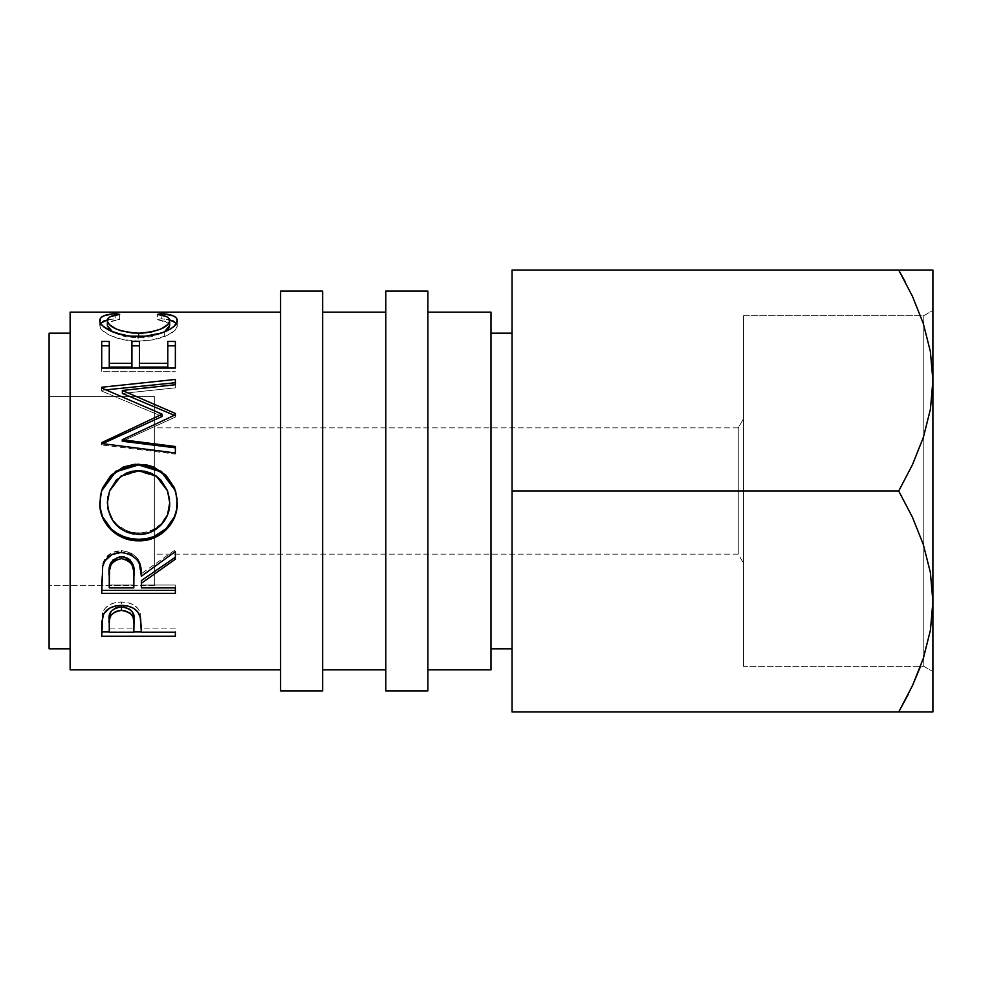 <?xml version="1.0" encoding="UTF-8"?>
<svg xmlns="http://www.w3.org/2000/svg" width="982" height="982" viewBox="0 0 982 982"><rect width="100%" height="100%" fill="white"/><g stroke="black" fill="none" stroke-linecap="round" stroke-linejoin="round"><path stroke-width="0.74" stroke-dasharray="4.91 3.68" d="M905.036 281.453L912.499 296.417L898.714 270.05L932.9 270.05L932.9 601.475L930.371 630.505L920.564 666.312L923.792 666.312L923.792 315.688L932.9 310.435L932.9 671.565L923.792 666.312L743.509 666.312L743.509 315.688L923.792 315.688L923.792 666.312L923.792 315.688L743.509 315.688L743.509 666.312L743.509 315.688L743.509 666.312L920.564 666.312L930.371 630.505L932.9 601.475L930.445 572.887L923.399 544.74L912.499 517.367L898.714 491L512.039 491L512.039 711.95L898.714 711.95L512.039 711.95L512.039 491L898.714 491L912.474 464.682L923.276 437.604L930.371 409.555L932.9 380.525L930.445 351.937L923.399 323.79L913.456 298.503M738.255 554.13L738.255 427.87L743.509 418.762L743.509 563.238L738.255 554.13L154.309 554.13L154.309 427.87L738.255 427.87L738.255 554.13L738.255 427.87L154.309 427.87L154.309 554.13L738.255 554.13L743.509 563.238L743.509 418.762L743.509 561.851L743.509 418.762L738.255 427.87L738.255 554.13M154.309 396.311L154.309 585.689L49.1 585.689L49.1 396.311L154.309 396.311L49.1 396.311L49.1 648.82L49.1 333.18L49.1 585.689L49.1 396.311L49.1 585.689L154.309 585.689L154.309 396.311M491 333.18L491 669.859L491 333.18M512.039 648.82L512.039 333.18L512.039 648.82M70.139 648.82L70.139 333.18L70.139 648.82M427.87 312.141L427.87 669.859L427.87 312.141M322.661 312.141L322.661 669.859L322.661 312.141M385.791 669.859L385.791 312.141L385.791 669.859M280.57 669.859L280.57 312.141L280.57 669.859M70.139 669.859L70.139 312.141L70.139 669.859M930.396 711.95L932.9 711.95L932.9 601.475L932.9 711.95L913.383 711.95M898.714 270.05L512.039 270.05L512.039 491L512.039 270.05L907.847 270.05M70.139 333.18L70.139 645.788L70.139 333.18M512.039 333.18L512.039 645.788L512.039 333.18M926.763 270.05L930.42 270.05M923.375 270.05L912.474 270.05M932.9 270.05L932.9 601.475L930.445 572.887L923.399 544.74L912.499 517.367L898.714 491L912.474 464.682L923.276 437.604L930.371 409.555L932.9 380.525L930.445 351.937L923.399 323.79L913.395 298.356M908.166 694.507L912.474 685.632M926.836 711.95L923.35 711.95M932.9 526.229L932.9 671.565L932.9 526.229M154.309 585.689L154.309 398.127L154.309 585.689M154.309 427.87L154.309 554.13L154.309 427.87M119.644 314.387L119.644 319.58C111.42 320.537 107.333 322.538 107.369 325.594L108.094 323.508L110.389 321.801L119.644 319.58L119.644 314.387M112.488 331.806L138.609 337.894L138.609 336.47L138.609 337.894L164.473 331.941L150.97 336.801L138.609 337.894L126.322 336.814L120.835 335.476L112.353 331.72M169.69 325.459L168.781 323.25L157.415 319.58L157.415 314.387L157.415 319.58L161.797 318.782L161.797 315.136L161.797 318.782L169.628 319.911L161.797 318.782L157.415 319.58L166.572 321.752L168.941 323.422L169.69 325.459M176.527 323.225L177.251 325.447L177.251 320.427L177.251 325.447C177.496 329.166 173.2 332.91 164.362 336.666L164.362 331.99L164.362 336.666C156.789 339.563 148.036 341.012 138.106 341.024L138.106 336.482L138.106 341.024C117.018 341.49 98.752 331.462 99.82 325.472L99.82 320.463L99.82 325.472L100.569 323.201M107.443 319.887L115.225 318.782L115.225 315.124L115.225 318.782L119.644 319.58L115.225 318.782L107.443 319.887M100.716 323.004L99.968 326.638L102.386 330.48L110.561 335.66L123.094 339.637L138.106 341.024L152.112 339.944L167.431 335.365L175.447 329.768L177.214 326.085L176.343 322.992M101.711 341.441L101.711 345.848L101.711 341.441M109.26 363.328L109.26 341.441M131.919 367.084L131.919 341.441L131.919 367.084M139.481 345.848L139.481 367.084L139.481 345.848M167.799 345.848L167.799 363.328M175.361 368.041L175.361 357.853M101.711 357.853L101.711 371.662L175.361 371.662L101.711 371.662L101.711 368.041M175.361 414.821L175.361 417.068L122.247 441.237L175.361 417.068L175.361 413.483M174.317 415.3L175.361 415.754L174.317 415.3M175.361 384.711L175.361 387.841L122.357 393.414L175.361 387.841L175.361 382.722M101.711 387.252L101.711 390.308L106.093 389.842L101.711 390.308L101.711 387.252M101.711 388.037L101.711 391.069L101.711 388.037M162.14 416.454L101.711 391.069L162.14 416.454M101.711 442.637L101.711 444.06L102.57 443.655L101.711 444.06L101.711 442.637M101.711 443.545L101.711 444.944L101.711 443.545M175.361 452.984L175.361 454.101L101.711 444.944L175.361 454.101L175.361 447.817M175.618 491.086L177.251 502.612L175.594 491M102.496 488.25L100.446 495.419L99.82 503.201L101.527 490.988M175.582 490.951L174.44 487.845M141.911 532.993L132.631 532.6L126.666 530.906L116.453 524.253L109.739 514.273L107.369 502.526C109.088 521.233 119.571 531.434 138.83 533.128C157.881 531.348 168.168 521.147 169.69 502.526L167.529 514.212L160.876 524.118L150.884 530.881L141.911 532.993M169.567 499.494L169.69 502.526M167.48 490.644L156.334 476.577L138.487 471.274L150.688 473.557L156.163 476.466L160.913 480.394L167.48 490.644M107.946 496.511L109.677 490.718L116.232 480.505L126.334 473.582L132.288 471.826L138.487 471.274L120.786 476.601L109.567 491M138.83 534.404L138.83 533.128L138.83 534.404M101.711 580.951L102.705 563.95C105.356 555.517 111.58 551.074 121.4 550.644L121.4 552.449L121.4 550.644C135.663 552.756 142.316 560.452 141.359 573.721L141.359 576.225L141.359 573.721L175.361 549.773L175.361 551.553M175.361 557.175L175.361 549.773L141.359 573.721L139.407 561.716L137.32 557.997L130.434 552.461L121.4 550.644L112.034 552.633L105.099 558.623L102.705 563.95L101.711 590.354M175.361 590.354L175.361 585.027L141.359 585.027L141.359 580.608L141.359 585.027L175.361 585.027L175.361 587.887M124.64 557.015L127.648 558.218M111.04 562.465L112.844 560.096M109.26 585.027L109.26 573.5L109.26 585.027L133.81 585.027L109.26 585.027L109.26 587.887L109.26 585.027M133.92 573.77L133.81 585.027L133.92 573.77M133.81 587.887L133.81 585.027L133.81 587.887M101.711 627.302L102.815 612.179C105.639 605.685 111.862 602.297 121.461 602.015L121.461 605.378L121.461 602.015C131.33 602.31 137.566 605.845 140.156 612.596L141.359 628.946L140.156 612.596L137.787 608.361L133.577 604.838L127.856 602.653L121.461 602.015L115.201 602.641L109.579 604.74L105.295 608.091L102.496 613.21L101.711 631.929M175.361 636.201L175.361 628.087L141.359 628.087L141.359 632.236L141.359 624.896L141.359 628.087L175.361 628.087L175.361 632.236M175.361 631.929L141.359 631.929L175.361 631.929M133.822 631.929L109.26 631.929L133.822 631.929M109.26 628.087L109.26 619.691L109.26 628.087L133.81 628.087L109.26 628.087L109.26 632.236L109.26 628.087M133.969 620.059L133.81 628.087L133.969 620.059M133.81 632.236L133.81 628.087L133.81 632.236M385.791 690.911L385.791 291.089L385.791 690.911M385.791 312.141L385.791 666.422L385.791 312.141M427.87 291.089L427.87 690.911L427.87 291.089M427.87 669.859L427.87 525.898L427.87 669.859M280.57 690.911L280.57 291.089L280.57 690.911M280.57 312.141L280.57 666.422L280.57 312.141M322.661 291.089L322.661 690.911L322.661 291.089M322.661 669.859L322.661 525.898L322.661 669.859M923.792 666.312L932.9 671.565L932.9 310.435L923.792 315.688L923.792 666.312"/><path stroke-width="1.47" d="M920.564 666.312L912.474 685.632L920.564 666.312M280.57 690.911L322.661 690.911L322.661 291.089L280.57 291.089L280.57 690.911L280.57 291.089L322.661 291.089L322.661 690.911L280.57 690.911M385.791 690.911L427.87 690.911L427.87 291.089L385.791 291.089L385.791 690.911L385.791 291.089L427.87 291.089L427.87 690.911L385.791 690.911M491 648.82L512.039 648.82L491 648.82M512.039 333.18L491 333.18L512.039 333.18M49.1 648.82L70.139 648.82L49.1 648.82L49.1 333.18L49.1 648.82M70.139 333.18L49.1 333.18L70.139 333.18M427.87 669.859L491 669.859L491 312.141L427.87 312.141L491 312.141L491 669.859L427.87 669.859M322.661 669.859L385.791 669.859L322.661 669.859M385.791 312.141L322.661 312.141L385.791 312.141M70.139 669.859L280.57 669.859L70.139 669.859L70.139 312.141L70.139 669.859M280.57 312.141L70.139 312.141L280.57 312.141M101.711 636.201L101.883 621.581L103.822 613.689L109.579 608.177L115.201 606.029L121.461 605.378L127.856 606.041L133.577 608.288L137.787 611.921L140.598 617.96L141.359 632.236L175.361 632.236L175.361 636.201L101.711 636.201L175.361 636.201L175.361 632.236L141.359 632.236L140.156 616.279C137.505 609.294 131.281 605.661 121.461 605.378C111.862 605.673 105.651 609.159 102.815 615.861L101.711 636.201M101.711 593.374L102.705 566.16L105.099 560.673L112.034 554.499L121.4 552.449L130.434 554.327L137.32 560.022L139.407 563.852L141.359 576.225L175.361 551.553L175.361 559.188L141.359 583.32L141.359 587.887L175.361 587.887L175.361 593.374L101.711 593.374L175.361 593.374L175.361 587.887L141.359 587.887L141.359 583.32L175.361 559.188L175.361 551.553L141.359 576.225C142.316 562.526 135.663 554.609 121.4 552.449C111.567 552.915 105.332 557.481 102.705 566.16L101.711 593.374M134.657 464.29L146.085 464.781L153.388 466.867L165.921 475.227L174.44 487.723L177.079 498.807L176.588 510.149L174.526 517.391L166.154 529.752L153.695 538.038L142.66 540.628L131.293 540.125L124.002 538.099L117.251 534.736L111.297 530.17L102.779 517.907L99.992 506.982L100.459 495.542L102.496 488.152L110.843 475.448L123.462 466.916L134.657 464.29M175.361 413.483L122.357 390.468L122.357 393.414L175.361 415.754L175.361 413.483L175.361 414.821L122.247 439.727L175.361 446.515L175.361 452.984L101.711 443.545L101.711 442.637L162.14 414.195L101.711 388.037L101.711 387.252L175.361 379.445L175.361 384.711L122.357 390.468L175.361 413.483L175.361 414.821L122.247 439.727L122.247 441.237L122.247 439.727L175.361 446.515L175.361 452.984L175.361 447.817L122.247 441.237L175.361 447.817M109.26 341.441L109.26 363.328L109.26 345.848L101.711 345.848L109.26 345.848L109.26 341.441L101.711 341.441L101.711 368.041L101.711 341.441L109.26 341.441L109.26 363.328L131.919 363.328L131.919 341.441L139.481 341.441L139.481 363.328L167.799 363.328L167.799 341.441L175.361 341.441L175.361 368.041L101.711 368.041L175.361 368.041L175.361 357.853M113.396 313.749L119.644 314.387L110.389 316.67L108.094 318.438L107.504 321.568L109.579 324.735L116.121 328.958L120.835 330.762L132.349 332.984L141.776 333.193L150.97 332.125L161.183 328.872L167.689 324.612L169.579 321.421L168.941 318.352L166.572 316.634L157.415 314.387L161.797 313.565L173.409 315.897L176.343 317.898L177.214 321.089L174.256 326.184L170.131 329.228L161.564 333.008L145.201 336.2L130.446 336.139L123.094 335.046L110.561 330.959L102.386 325.607L99.968 321.654L100.716 317.91L103.589 315.909L113.396 313.749M905.036 281.453L898.714 270.05L912.474 296.368L923.276 323.446L930.371 351.495L932.9 380.525L930.445 409.113L923.399 437.26L912.499 464.633L898.714 491L512.039 491L512.039 270.05L898.714 270.05L912.474 296.368L923.276 323.446L930.371 351.495L932.9 380.525L930.445 409.113L923.399 437.26L912.499 464.633L898.714 491L912.474 517.318L923.276 544.396L930.371 572.445L932.9 601.475L930.445 630.063L923.399 658.21L912.499 685.583L898.714 711.95L512.039 711.95L512.039 491L898.714 491L912.474 517.318L923.276 544.396L930.371 572.445L932.9 601.475L930.445 630.063L923.399 658.21L912.499 685.583L898.714 711.95L932.9 711.95L932.9 270.05L512.039 270.05L512.039 711.95L898.714 711.95L912.474 685.632M930.408 270.05L898.714 270.05M923.387 270.05L926.763 270.05M907.847 270.05L912.474 270.05M923.35 711.95L898.714 711.95L908.166 694.507M912.474 711.95L926.836 711.95M930.408 711.95L932.9 711.95L932.9 270.05M107.369 325.594L107.369 320.586C107.357 317.432 111.445 315.369 119.644 314.387L115.225 313.565C104.878 314.4 99.747 316.695 99.82 320.463C98.654 326.576 117.042 336.973 138.106 336.482C148.024 336.47 156.789 334.972 164.362 331.99C173.213 328.098 177.509 324.256 177.251 320.427C177.263 316.695 172.108 314.4 161.797 313.565L157.415 314.387C165.504 315.369 169.591 317.382 169.69 320.451C168.597 327.423 158.237 331.683 138.609 333.254C119.153 331.744 108.744 327.509 107.369 320.586L107.369 325.594L112.488 331.806L109.579 329.621L107.369 325.594M138.609 336.47L138.609 333.254L138.609 336.47M164.473 331.941L169.69 325.459L169.69 320.451L169.223 327.411L164.473 331.941M161.797 315.136L161.797 313.565L161.797 315.136M169.628 319.911L176.527 323.225M100.569 323.201L107.443 319.887M115.225 315.124L115.225 313.565L115.225 315.124M177.03 324.158L173.409 321.053L168.487 319.666M108.499 319.666L103.589 321.053L100.029 324.183M109.26 363.328L109.26 367.084L131.919 367.084L131.919 363.328L109.26 363.328L109.26 367.084L131.919 367.084L131.919 341.441L139.481 341.441L139.481 367.084L167.799 367.084L167.799 363.328L139.481 363.328L139.481 367.084L167.799 367.084L167.799 345.848L175.361 345.848L167.799 345.848M131.919 345.848L139.481 345.848L131.919 345.848M175.361 368.041L175.361 341.441L167.799 341.441L167.799 363.328M101.711 368.041L101.711 357.853M175.361 415.754L122.357 393.414L122.357 390.468L175.361 384.711L175.361 382.722L106.093 389.842L175.361 382.722M101.711 387.252L101.711 388.037L101.711 387.252L175.361 379.445L175.361 384.711M101.711 388.037L162.14 414.195L162.14 416.454L162.14 414.195L101.711 442.637L101.711 443.545L175.361 452.984M101.711 444.06L162.14 416.454L101.711 444.06L101.711 442.637M101.527 490.988L115.594 471.9L138.499 464.916L138.499 464.13L115.557 471.348L101.514 491L99.82 503.201C99.231 524.093 118.159 541.45 138.855 540.787L138.855 539.314L146.416 538.676L153.695 536.651L166.154 528.611L174.526 516.618L176.588 509.584L177.251 502.268C178.147 522.289 159.514 540.075 138.855 539.314L138.855 540.787C159.489 541.598 178.172 523.185 177.251 502.612L175.582 490.975L161.379 471.335L138.499 464.13L138.499 464.916L161.392 471.925L175.618 491.086M138.855 539.314C118.233 540.002 99.157 523.062 99.82 502.845L100.545 510.137L102.779 517.121L111.297 529.016L117.251 533.447L124.002 536.712L131.293 538.676L138.855 539.314M174.44 487.845L165.946 475.718L153.388 467.579L146.072 465.554L138.499 464.916L130.851 465.554L123.486 467.604L110.868 475.877L102.496 488.25M169.69 502.526L167.48 490.644L169.567 499.507M109.567 490.988L120.798 476.16L138.487 470.673L132.288 471.25L126.334 473.054L116.232 480.186L109.677 490.705L107.504 499.764L107.959 509.057L112.623 520.435L120.185 528.5L126.666 532.121L132.631 533.852L141.911 534.269L150.884 532.097L160.876 525.125L167.529 514.912L169.69 502.87C170.402 519.49 155.696 535.067 138.83 534.404C119.583 532.674 109.1 522.166 107.369 502.87L109.567 490.988L107.369 502.526L107.946 496.511M167.615 491L156.322 476.147L138.487 470.673L144.71 471.25L150.688 473.029L156.163 476.025L160.913 480.075L167.48 490.644M175.361 557.175L141.359 580.608L175.361 557.175L175.361 551.553M141.359 580.608L141.359 583.32L141.359 580.608M175.361 590.354L101.711 590.354L175.361 590.354L175.361 587.887M101.711 590.354L101.711 580.951M127.574 558.169L130.164 560.096L133.061 565.264L133.92 576.25M124.64 557.015L121.387 556.622L121.387 558.611C131.085 560.808 135.258 566.7 133.92 576.287L133.92 573.77C135.246 564.417 131.072 558.697 121.387 556.622C111.936 558.66 107.897 564.282 109.26 573.5L109.996 565.153L111.162 562.244M112.844 560.096L119.779 556.72L121.387 556.622L121.387 558.611L115.287 560.268L111.04 564.625L109.53 570.272L109.26 587.887L133.81 587.887L109.26 587.887L109.26 575.992C107.873 566.553 111.911 560.747 121.387 558.611L127.648 560.256L131.981 564.699L133.601 570.444L133.81 587.887L133.92 573.77M109.26 573.5L109.26 575.992L109.26 573.5M175.361 632.236L175.361 636.201M141.359 631.929L133.822 631.929L141.359 631.929M101.711 631.929L109.26 631.929L101.711 631.929L101.711 627.302M133.969 620.059L133.969 623.975L133.135 617.285L130.201 613.161L124.714 610.694L119.914 610.46L115.459 611.626L111.138 614.928L109.554 619.249L109.26 623.582L109.26 619.691L109.26 623.582C107.971 616.438 112.046 612.044 121.486 610.387L121.486 606.876L121.486 610.387C131.109 612.117 135.27 616.647 133.969 623.975L133.969 620.059C135.27 612.915 131.109 608.521 121.486 606.876C112.058 608.435 107.983 612.707 109.26 619.691L109.554 615.481L111.138 611.283L115.459 608.079L118.356 607.171L124.714 607.171L130.201 609.564L132.03 611.455L133.662 615.751L133.969 623.938M133.969 623.975L133.81 632.236L109.26 632.236L133.81 632.236L133.969 623.975M109.26 623.582L109.26 632.236L109.26 623.582"/></g></svg>
